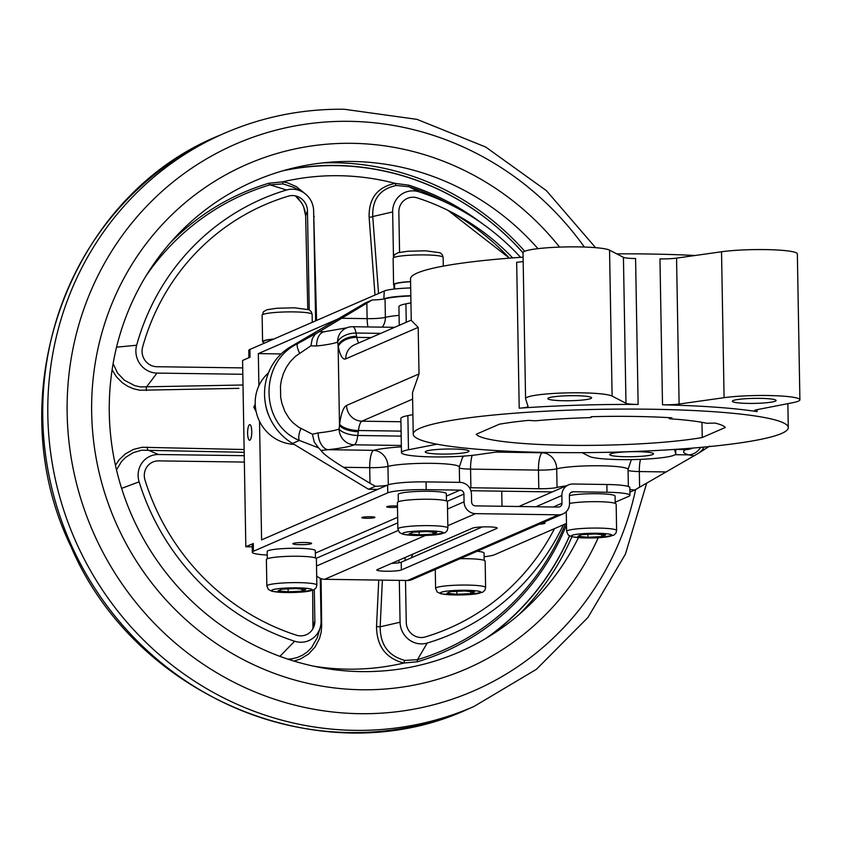 <?xml version="1.0" encoding="UTF-8"?>
<svg xmlns="http://www.w3.org/2000/svg" width="842" height="842" viewBox="0 0 842 842"><rect width="100%" height="100%" fill="white"/><g stroke="black" fill="none" stroke-linecap="round" stroke-linejoin="round"><path stroke-width="1.26" d="M566.266 511.631L566.613 531.397A25.007 2.873 -1 0 1 585.295 528.292A25.007 2.873 -1 0 1 616.618 530.523L616.165 504.137A25.007 2.873 179 0 0 584.832 501.895A25.007 2.873 179 0 0 569.529 503.495M605.535 534.965L601.746 536.617L587.916 537.27L577.865 536.27L581.654 534.617L595.483 533.965L605.535 534.965M601.714 534.586L601.746 536.617M587.863 534.323L587.916 537.27M615.207 503.369L615.081 496.075A24.071 2.768 179 0 0 596.42 493.707A24.071 2.768 179 0 0 569.392 495.654M255.358 406.444L253.81 407.118L256.178 411.78M255.221 404.318L253.81 407.118M484.192 560.372L484.066 553.078A24.071 2.768 179 0 0 477.13 551.257M446.46 500.937L446.334 493.644A24.071 2.768 179 0 0 425.463 491.265A24.071 2.768 179 0 0 399.055 493.728A24.071 2.768 179 0 0 398.192 494.486L398.329 501.779M315.445 557.941L315.318 550.647A24.071 2.768 179 0 0 294.447 548.268A24.071 2.768 179 0 0 268.051 550.731A24.071 2.768 179 0 0 267.188 551.478L267.314 558.772M435.272 569.466L435.598 588.39A25.007 2.873 -1 0 1 454.28 585.285A25.007 2.873 -1 0 1 485.613 587.516L485.15 561.13A25.007 2.873 179 0 0 460.037 558.699M474.52 591.958L470.731 593.61L456.901 594.263L446.849 593.273L450.638 591.621L464.468 590.968L474.52 591.958M470.699 591.579L470.731 593.61M456.848 591.326L456.901 594.263M447.87 528.092L447.407 501.706A25.007 2.873 179 0 0 416.085 499.464A25.007 2.873 179 0 0 397.403 502.569L397.866 528.965A25.007 2.873 -1 0 1 416.548 525.85A25.007 2.873 -1 0 1 447.87 528.092L447.123 530.797L444.913 532.818L430.515 535.259L412.927 535.428L403.086 534.323L399.455 532.544L397.866 528.965M436.777 532.533L432.998 534.186L419.158 534.838L409.107 533.839L412.896 532.186L426.736 531.534L436.777 532.533M432.956 532.155L432.998 534.186M419.106 531.891L419.158 534.838M316.855 585.085L316.392 558.699A25.007 2.873 179 0 0 285.07 556.467A25.007 2.873 179 0 0 266.388 559.572L266.851 585.958A25.007 2.873 -1 0 1 285.533 582.853A25.007 2.873 -1 0 1 316.855 585.085L316.108 587.8L313.908 589.821L299.499 592.252L281.912 592.431L272.071 591.326L268.44 589.547L266.851 585.958M305.762 589.526L301.983 591.179L288.143 591.831L278.102 590.831L281.881 589.189L295.721 588.537L305.762 589.526M301.941 589.147L301.983 591.179M288.09 588.895L288.143 591.831M410.57 281.712A24.071 2.768 179 0 0 395.393 283.849A24.071 2.768 179 0 0 394.53 284.607L394.614 289.006M273.524 339.179A24.071 2.768 179 0 0 264.377 340.852A24.071 2.768 179 0 0 263.525 341.599L263.557 343.515M394.551 285.385A25.007 2.873 -1 0 1 393.593 284.617A25.007 2.873 -1 0 1 410.57 281.596M263.535 342.378A25.007 2.873 -1 0 1 262.578 341.62A25.007 2.873 -1 0 1 273.913 339.01M362.039 517.42A6.568 0.758 179 0 0 361.797 517.63A6.568 0.758 179 0 0 367.491 518.272A6.568 0.758 179 0 0 374.69 517.609A6.568 0.758 179 0 0 374.932 517.398A6.568 0.758 179 0 0 369.238 516.746A6.568 0.758 179 0 0 362.039 517.42M397.456 506.042A6.568 0.758 179 0 0 386.91 506.6A6.568 0.758 179 0 0 386.678 506.81A6.568 0.758 179 0 0 390.488 507.421A6.568 0.758 179 0 0 397.477 507.189M293.184 543.448A9.378 1.074 179 0 0 292.848 543.743A9.378 1.074 179 0 0 300.973 544.669A9.378 1.074 179 0 0 311.266 543.711A9.378 1.074 179 0 0 311.593 543.416A9.378 1.074 179 0 0 303.467 542.49A9.378 1.074 179 0 0 293.184 543.448M539.301 524.208A9.378 1.074 179 0 0 544.721 523.408A9.378 1.074 179 0 0 545.058 523.114A9.378 1.074 179 0 0 543.216 522.503M590.831 416.895L592.284 416.674A125.037 14.367 -1 0 1 671.863 417.821L669.885 418.8A117.227 13.472 -1 0 1 706.67 423.273L715.068 423.084A125.037 14.367 -1 0 1 725.309 427.473L702.228 437.524A125.037 14.367 -1 0 1 567.592 445.302A125.037 14.367 -1 0 1 476.214 434.262L499.295 424.221A125.037 14.367 -1 0 1 528.45 420.39L535.459 420.811A117.227 13.472 -1 0 1 589.8 417.643L591.21 417.443L590.831 416.864M695.018 255.505A187.555 21.555 179 0 0 616.702 253.863M523.103 257.157A187.555 21.555 179 0 0 417.243 273.029A187.555 21.555 179 0 0 410.528 278.902L411.254 320.413L418.19 327.359L345.757 358.871A15.63 14.967 -113.5 0 1 354.587 344.757L411.243 320.107M781.565 433.472A187.555 21.555 179 0 0 788.291 427.599A187.555 21.555 179 0 0 625.68 409.075A187.555 21.555 179 0 0 419.958 428.262A187.555 21.555 179 0 0 413.233 434.146A187.555 21.555 179 0 0 575.844 452.67A187.555 21.555 179 0 0 781.565 433.472M412.622 399.119L361.902 421.189A15.63 14.967 -113.5 0 1 346.567 405.444L419.011 373.932L412.506 392.635L413.233 434.146M757.063 409.654L757.095 411.622A187.555 21.555 179 0 0 662.507 404.792L659.96 258.873A15.63 1.8 -1 0 0 676.558 258.115L679.105 404.034A15.63 1.8 -1 0 1 662.507 404.792M638.131 404.444A15.63 1.8 -1 0 1 625.974 403.265L623.427 257.347A15.63 1.8 -1 0 0 635.584 258.515L638.131 404.444A187.555 21.555 179 0 0 519.209 408.202L516.662 262.272A15.63 1.8 -1 0 0 523.177 261.483M625.974 403.265L612.102 396.077A43.763 5.031 179 0 0 564.666 392.951A43.763 5.031 179 0 0 525.566 398.634A43.763 5.031 179 0 0 525.597 398.813L528.039 406.36A15.63 1.8 -1 0 1 528.05 406.423A15.63 1.8 -1 0 1 519.209 408.202M548.616 397.919A21.881 2.515 179 0 0 547.837 398.603A21.881 2.515 179 0 0 566.803 400.76A21.881 2.515 179 0 0 590.81 398.529A21.881 2.515 179 0 0 591.589 397.834A21.881 2.515 179 0 0 572.623 395.677A21.881 2.515 179 0 0 548.616 397.919M733.129 400.571A21.881 2.515 179 0 0 732.351 401.266A21.881 2.515 179 0 0 751.317 403.423A21.881 2.515 179 0 0 775.314 401.181A21.881 2.515 179 0 0 776.103 400.497A21.881 2.515 179 0 0 757.126 398.34A21.881 2.515 179 0 0 733.129 400.571M757.095 411.622A15.63 1.8 -1 0 1 754.506 410.685A15.63 1.8 -1 0 1 757.011 409.665L792.89 402.665A43.763 5.031 179 0 0 799.9 399.803A43.763 5.031 179 0 0 772.103 395.603A43.763 5.031 179 0 0 724.078 397.687L679.105 404.034M799.9 399.803L797.353 253.874A43.763 5.031 179 0 0 769.556 249.685A43.763 5.031 179 0 0 721.531 251.769L676.558 258.115M426.041 451.238A21.881 2.515 179 0 0 425.263 451.933A21.881 2.515 179 0 0 444.229 454.091A21.881 2.515 179 0 0 468.236 451.849A21.881 2.515 179 0 0 469.015 451.165A21.881 2.515 179 0 0 450.049 449.007A21.881 2.515 179 0 0 426.041 451.238M582.117 452.649L589.253 456.353A43.763 5.031 179 0 0 636.699 459.479A43.763 5.031 179 0 0 675.8 453.796A43.763 5.031 179 0 0 675.768 453.617L674.41 449.428M610.555 453.901A21.881 2.515 179 0 0 609.776 454.585A21.881 2.515 179 0 0 628.742 456.753A21.881 2.515 179 0 0 652.75 454.512A21.881 2.515 179 0 0 653.529 453.827A21.881 2.515 179 0 0 634.563 451.659A21.881 2.515 179 0 0 610.555 453.901M598.199 537.754A275.081 263.325 -113.5 0 1 361.786 689.766A275.081 263.325 -113.5 0 1 91.673 412.896A275.081 263.325 -113.5 0 1 351.914 143.319A275.081 263.325 -113.5 0 1 559.572 247.106M316.571 320.455L313.634 210.784M304.72 193.407L296.289 186.577L287.248 182.735L282.786 181.83L268.819 183.251A250.674 239.949 66.5 0 0 169.537 243.633M482.255 223.583A250.674 239.949 66.5 0 0 408.844 185.177L395.182 183.377C377.342 187.103 368.659 198.407 369.122 217.268L374.995 295.037M378.742 580.075L376.521 626.532C376.753 646.193 385.868 658.36 403.844 663.033L417.453 661.77A250.674 239.949 66.5 0 0 566.498 524.924M293.963 661.065L300.583 658.939L308.656 653.95L315.129 646.94L319.539 638.425L321.17 632.205L321.676 625.785L321.086 578.654M578.412 537.67A256.799 245.822 -113.5 0 1 361.46 671.611A256.799 245.822 -113.5 0 1 109.292 413.138A256.799 245.822 -113.5 0 1 352.24 161.475A256.799 245.822 -113.5 0 1 537.964 248.653M251.758 431.546A7.82 2.073 -89.2 0 0 249.8 424.642A7.82 2.073 -89.2 0 0 247.611 433.356A7.82 2.073 -89.2 0 0 249.569 440.261A7.82 2.073 -89.2 0 0 251.758 431.546M345.757 358.871A31.259 8.294 90.8 0 1 338.305 346.472L338.116 345.441A355.482 291.795 24.1 0 0 337.589 342.084A15.63 8.978 -11.3 0 1 355.998 333.022A15.63 4.147 90.8 0 0 352.766 326.717A15.63 15.63 0 0 0 346.788 327.812L324.623 331.695A15.63 9.62 83.8 0 0 316.603 345.988L310.877 345.82L312.319 338.505L315.266 334.148L372.143 299.984L365.27 302.973L290.827 346.63A56.267 53.856 66.5 0 0 292.511 443.429L368.522 489.255L375.395 486.266L369.996 483.255L369.722 467.668A15.63 4.147 90.8 0 1 373.595 450.344A53.141 6.104 -1 0 1 401.36 446.849M372.143 299.984A15.63 1.8 179 0 0 383.868 298.994L384.236 291.016A31.259 3.589 -1 0 1 410.685 287.943M253.295 543.5L253.431 551.268A31.259 3.589 179 0 0 252.305 552.247L252.179 544.479A31.259 3.589 -1 0 1 253.295 543.5L245.832 546.753L252.211 546.837M552.373 491.907L470.888 490.728M566.129 485.918A37.511 4.315 179 0 0 557.046 487.455A15.63 1.8 -1 0 1 538.796 488.728L470.899 487.75A15.63 1.8 -1 0 1 469.468 487.718M704.175 447.07L701.902 450.449L698.492 453.249L634.784 490.002L629.9 492.128M634.784 490.002A15.63 1.8 -1 0 1 629.858 489.434M294.037 444.344A40.637 38.9 -113.5 0 1 257.663 416.895A40.637 38.9 -113.5 0 1 268.472 372.89M265.662 404.949A40.637 38.9 66.5 0 0 269.093 416.201M502.011 506.263L501.748 491.181M281.165 353.935L258.336 353.608L258.894 385.72M259.515 421.295L261.588 539.89L387.625 485.066A31.259 3.589 -1 0 1 426.052 481.887L459.953 482.371A11.725 11.22 -113.5 0 1 471.457 494.18L471.594 501.948A3.905 3.736 66.5 0 0 475.425 505.874L558.299 507.073A3.905 3.736 66.5 0 0 561.993 503.242L561.856 495.485A11.725 11.22 -113.5 0 1 572.96 484.003L606.861 484.497A31.259 3.589 -1 0 1 629.827 487.56L629.953 495.317A31.259 3.589 179 0 0 606.998 492.254L606.861 484.497M248.916 357.703L248.79 350.43A31.259 3.589 -1 0 1 249.906 349.451L250.042 357.218L242.58 360.46L245.832 546.753M484.129 556.751A31.259 3.589 179 0 0 494.507 554.741L566.477 523.429M615.186 502.232L628.837 496.296A31.259 3.589 179 0 0 629.953 495.317M253.431 551.268L387.762 492.823L387.625 485.066M258.336 353.608L338.095 318.907M249.906 349.451L384.236 291.016M565.371 523.903A248.758 238.118 -113.5 0 1 417.474 659.686L404.918 660.423C388.446 656.013 380.205 644.814 380.163 626.806L382.384 580.127M313.771 666.19A248.401 237.781 -113.5 0 0 347.778 669.158A248.401 237.781 -113.5 0 0 403.844 663.033A3.126 1.01 99.3 0 1 404.918 660.423M376.521 626.532L380.163 626.806L400.076 622.227A21.534 20.608 -113.5 0 0 427.21 643.067L417.474 659.686A3.126 0.895 73.3 0 0 417.453 661.77M378.553 293.49L372.753 216.531C372.164 199.28 380.026 188.924 396.329 185.461L408.928 186.735A248.758 238.118 -113.5 0 1 446.502 202.501L454.912 206.879A237.328 227.182 -113.5 0 1 520.588 257.336M396.329 185.461A3.126 1.105 83.4 0 1 395.182 183.377A248.401 237.781 -113.5 0 0 282.786 181.83A3.126 0.537 -82.2 0 0 282.975 183.903L293.763 187.377M393.456 256.378L392.656 211.942L372.753 216.531A3.126 0.81 -5.8 0 1 369.122 217.268M291.385 660.265A3.126 0.631 82.6 0 1 291.553 658.854L287.88 659.139M244.243 455.69L158.485 454.512A21.534 20.608 -113.5 0 0 139.119 481.824A237.328 227.182 -113.5 0 0 294.647 641.236A21.534 20.608 66.5 0 0 320.276 627.311L317.339 637.573L311.508 647.74L307.341 651.887L302.541 655.181L297.215 657.549L291.553 658.854M320.634 625.817L321.676 625.785M116.501 469.878L121.574 461.427L125.753 457.269L133.225 452.649L141.645 450.196L244.18 452.301M244.138 449.523L142.045 447.281L133.446 449.428L125.437 453.827L119.175 459.743L115.449 465.268M147.297 447.049L147.497 449.86L158.485 454.512M112.112 369.806L116.396 376.806L122.364 382.784L127.731 386.299L133.615 388.804L139.867 390.235L238.928 388.351M243.012 384.994L140.467 386.92L134.709 385.636L124.321 380.184L117.512 372.995L113.102 363.702M242.822 374.28L157.012 373.09L146.361 387.162L146.276 390.541M145.94 276.039A248.758 238.118 -113.5 0 1 269.977 184.83L282.975 183.903M314.276 216.52A3.126 0.874 -1.5 0 1 313.74 216.478M320.276 578.338L321.055 621.143A21.534 20.608 66.5 0 1 320.276 627.311M157.012 373.09A21.534 20.608 66.5 0 1 136.646 345.241A237.328 227.182 -113.5 0 1 286.49 190.018A21.534 20.608 -113.5 0 1 301.773 191.555A21.534 20.608 -113.5 0 1 313.634 210.858L315.624 320.865M392.656 211.942A21.534 20.608 66.5 0 1 419.063 191.85A237.328 227.182 -113.5 0 1 454.912 206.879M394.056 289.069L393.982 285.112M563.393 524.766A237.328 227.182 -113.5 0 1 427.21 643.067M398.95 560.172L398.992 562.751M399.318 580.37L400.076 622.227M314.298 589.589L314.866 621.049L313.056 626.038L312.95 628.711L312.645 590.368L313.056 626.038M305.657 216.015A9.378 2.61 -1.5 0 1 305.646 215.889A9.378 2.61 -1.5 0 1 305.646 215.773L307.783 309.246M307.772 309.235L305.646 215.889L303.636 206.711L301.478 202.627L295.395 195.87L298.7 198.965L302.731 204.732L304.836 210.174L305.646 215.773L307.456 210.774A15.114 14.472 -113.5 0 0 299.12 197.217A15.114 14.472 -113.5 0 0 288.396 196.144A230.908 221.036 -113.5 0 0 142.603 347.167A15.114 14.472 66.5 0 0 156.896 366.723L242.707 367.901M314.866 621.049A15.114 14.472 66.5 0 1 314.319 625.385A15.114 14.472 66.5 0 1 296.331 635.163A230.908 221.036 -113.5 0 1 145.003 480.056A15.114 14.472 -113.5 0 1 158.601 460.879L244.348 462.069M309.246 309.845L307.456 210.774M399.571 252.337L398.845 212.037A15.114 14.472 66.5 0 1 417.379 197.923A230.908 221.036 -113.5 0 1 452.259 212.552A230.908 221.036 -113.5 0 1 512.652 257.905M554.468 528.65A230.908 221.036 -113.5 0 1 425.315 636.941A15.114 14.472 -113.5 0 1 406.254 622.312L405.497 580.464M405.086 557.509L405.139 560.498M437.009 444.197L408.475 449.765A43.763 5.031 179 0 0 401.466 452.628A43.763 5.031 179 0 0 429.262 456.827A43.763 5.031 179 0 0 477.277 454.733L503.8 450.996M401.466 452.628L400.866 418.474A43.763 5.031 -1 0 1 407.875 415.611L412.896 414.632M410.949 302.867L405.928 303.846A43.763 5.031 179 0 0 398.919 306.709L399.245 325.338M623.427 257.347L609.555 250.158A43.763 5.031 179 0 0 562.119 247.022A43.763 5.031 179 0 0 523.019 252.716L525.566 398.634M400.929 421.747L361.902 421.189A15.63 4.147 -89.2 0 0 358.45 430.515L358.303 431.693A15.63 5.926 -172.7 0 1 339.505 425.273L338.116 345.441A15.63 9.041 -10.4 0 1 356.64 336.337L356.829 337.368A15.63 4.147 -89.2 0 0 358.808 342.926M358.303 431.693A312.529 277.05 -31 0 1 357.787 435.482A15.63 5.873 -171.9 0 1 339.105 429.02A355.482 326.054 141.5 0 0 339.505 425.273L339.652 424.094A31.259 8.294 90.8 0 1 346.567 405.444M310.877 345.82L295.384 356.377L290.164 361.755L286.259 367.491L283.459 373.385L281.333 380.489L280.47 386.046L280.67 397.213L281.87 403.307L284.849 411.401L289.206 418.516L292.763 422.537L298.573 427.157L312.424 434.219L318.118 432.925A62.518 7.189 179 0 0 339.105 429.02A15.63 14.851 -111.6 0 0 354.335 444.808A78.148 8.978 -1 0 1 328.096 449.691A15.63 9.62 -96.2 0 1 318.118 432.925M693.755 455.859L688.703 454.88A15.63 14.524 -74.1 0 0 700.628 447.397M410.822 295.942A37.511 4.315 179 0 0 385.036 298.742L385.362 317.371A37.511 4.315 -1 0 1 399.066 315.361M383.868 298.994A15.63 1.8 179 0 0 385.036 298.742M318.992 331.601L322.886 331.769M463.847 456.09A15.63 15.461 -141.9 0 0 462.416 457.68L459.311 467.015A37.511 4.315 179 0 0 430.062 463.321A37.511 4.315 179 0 0 387.962 466.394A15.63 13.998 75.5 0 0 373.595 450.344L328.096 449.691L321.065 450.491L318.581 447.87L299.384 440.44C259.725 424.494 258.694 361.997 297.689 343.641A12.504 3.273 60.7 0 0 299.573 353.219M292.511 443.429L299.384 440.44A12.504 4.494 -66.6 0 1 300.889 428.504M388.288 484.803L387.962 466.394A15.63 1.8 -1 0 1 369.722 467.668L343.504 467.289L369.996 483.255M318.581 447.87L314.234 442.018L312.424 434.219M343.504 467.289C330.548 459.343 323.075 453.743 321.065 450.491M387.12 485.276A15.63 1.8 -1 0 1 375.395 486.266M377.679 489.391L368.522 489.255M701.965 422.326L702.228 437.524M411.37 557.793A11.725 11.22 -113.5 0 1 413.254 553.952M426.052 481.887L426.189 489.644L460.09 490.139A3.905 3.736 -113.5 0 1 463.921 494.075L464.058 501.832A11.725 11.22 66.5 0 0 475.562 513.641L558.435 514.83A11.725 11.22 66.5 0 0 569.529 503.358L569.392 495.591A3.905 3.736 -113.5 0 1 573.097 491.77L606.998 492.254M316.697 575.865A11.725 11.22 66.5 0 0 324.644 579.296L407.517 580.496A11.725 11.22 66.5 0 0 411.991 579.601L562.909 513.946M377.248 569.624A12.504 1.442 179 0 0 376.795 570.013A12.504 1.442 179 0 0 387.636 571.244A12.504 1.442 179 0 0 401.35 569.971L496.717 528.481A12.504 1.442 179 0 0 497.159 528.092A12.504 1.442 179 0 0 486.318 526.85A12.504 1.442 179 0 0 472.604 528.134L377.248 569.624M426.189 489.644A31.259 3.589 179 0 0 387.762 492.823M252.305 552.247A31.259 3.589 179 0 0 267.24 555.046M391.541 563.403A12.504 1.442 179 0 0 401.224 562.203L482.287 526.934M410.822 295.7A31.259 3.589 179 0 0 384.373 298.773M596.831 537.785A20.324 2.337 179 0 0 611.355 534.691A20.324 2.337 179 0 0 586.569 533.449A20.324 2.337 179 0 0 572.044 536.543A20.324 2.337 179 0 0 596.831 537.785M465.826 594.789A20.324 2.337 179 0 0 480.34 591.684A20.324 2.337 179 0 0 455.554 590.442A20.324 2.337 179 0 0 441.029 593.547A20.324 2.337 179 0 0 465.826 594.789M428.083 535.354A20.324 2.337 179 0 0 442.597 532.26A20.324 2.337 179 0 0 417.811 531.018A20.324 2.337 179 0 0 403.286 534.112A20.324 2.337 179 0 0 428.083 535.354M297.068 592.358A20.324 2.337 179 0 0 311.593 589.253A20.324 2.337 179 0 0 286.796 588.011A20.324 2.337 179 0 0 272.271 591.116A20.324 2.337 179 0 0 297.068 592.358M411.822 255.126A25.007 2.873 179 0 0 393.14 258.231L394.603 254.6L398.161 252.695L407.96 251.242L425.557 250.8L440.029 252.737L442.303 254.673L443.145 257.357A25.007 2.873 179 0 0 411.822 255.126M280.807 312.119A25.007 2.873 179 0 0 262.125 315.224L263.588 311.593L267.156 309.688L276.944 308.246L294.542 307.804L309.014 309.73L311.287 311.677L312.129 314.35A25.007 2.873 179 0 0 280.807 312.119M669.516 417.685L669.527 418.558M419.011 373.932L418.19 327.359M631.595 459.595A15.63 15.461 -141.9 0 0 631.174 460.111L628.058 469.457A37.511 4.315 179 0 0 598.809 465.763A37.511 4.315 179 0 0 556.72 468.826A15.63 13.998 75.5 0 0 542.353 452.775A53.141 6.104 -1 0 1 543.932 452.396M724.078 397.687L721.531 251.769M675.768 453.617L675.694 449.344L675.8 453.796M219.404 135.446A312.592 299.226 66.5 0 0 50.152 480.919A312.592 299.226 66.5 0 0 349.725 732.561A312.592 299.226 66.5 0 0 468.815 708.732L473.878 706.533A312.592 299.226 -113.5 0 1 354.777 730.361A312.592 299.226 -113.5 0 1 55.214 478.719A312.592 299.226 -113.5 0 1 224.467 133.246L219.404 135.446C68.57 196.26 -2.673 394.856 70.97 546.574C135.457 698.292 324.717 775.892 468.815 708.732M584.337 247.032A298.194 285.449 66.5 0 0 349.272 121.332A298.194 285.449 66.5 0 0 67.16 413.559A298.194 285.449 66.5 0 0 359.976 713.69A298.194 285.449 66.5 0 0 635.605 489.507M282.912 170.789A259.715 248.611 -113.5 0 1 336.032 165.621A259.715 248.611 -113.5 0 1 523.019 252.853M569.487 535.891A259.715 248.611 -113.5 0 1 486.244 638.173M285.564 170.031A259.957 248.843 -113.5 0 1 335.842 165.453A259.957 248.843 -113.5 0 1 523.019 252.768M569.581 535.944A259.957 248.843 -113.5 0 1 488.602 636.752M322.339 162.938A262.893 251.653 -113.5 0 1 335.242 162.78A262.893 251.653 -113.5 0 1 524.724 251.284M571.918 536.775A262.893 251.653 -113.5 0 1 518.872 614.681M419.063 191.85L408.928 186.735A3.126 0.695 107.9 0 1 408.844 185.177M268.819 183.251A3.126 0.895 -106.7 0 0 269.977 184.83L286.49 190.018M294.647 641.236L279.912 656.35M139.119 481.824L121.627 488.381M136.646 345.241L116.554 347.167M447.965 210.363A242.664 232.287 -113.5 0 1 509.399 258.157L447.965 210.363M408.475 449.765L407.875 415.611M406.244 322.286L405.928 303.846M612.102 396.077L609.555 250.158M401.087 431.125L358.45 430.515A15.63 5.926 -172.7 0 1 339.652 424.094M338.305 346.472A15.63 9.041 -10.4 0 1 356.829 337.368L371.101 337.579M401.339 445.481L354.335 444.808A15.63 4.147 90.8 0 0 357.787 435.482L401.171 436.103M380.742 333.379L355.998 333.022A312.529 241.128 -159.7 0 1 356.64 336.337M346.788 327.812A15.63 14.851 68.4 0 0 337.589 342.084A62.518 7.189 -1 0 1 316.603 345.988M675.126 454.691L688.703 454.88A78.148 8.978 -1 0 1 685.862 449.586L675.716 449.439M692.461 448.102A15.63 15.63 0 0 1 692.387 448.133A15.63 15.061 64.2 0 1 685.862 449.586A15.63 4.147 -89.2 0 0 686.967 448.533M382.3 327.149A15.63 13.998 75.5 0 0 385.362 317.371A15.63 1.8 179 0 1 367.123 318.644L366.849 303.046M367.965 326.938A15.63 4.147 90.8 0 1 367.123 318.644L340.905 318.265M557.046 487.455L556.72 468.826A15.63 1.8 -1 0 1 538.47 470.099L470.573 469.12A15.63 4.147 90.8 0 1 472.204 455.354M470.899 487.75L470.573 469.12A15.63 1.8 -1 0 1 459.322 467.899M495.927 452.101L542.353 452.775A15.63 4.147 90.8 0 0 538.47 470.099L538.796 488.728M665.538 471.93L639.32 471.552A15.63 4.147 90.8 0 1 640.509 459.343M639.594 487.15L639.32 471.552A15.63 1.8 -1 0 1 628.079 470.331M290.827 346.63L297.689 343.641L316.581 333.179M570.371 492.949L573.097 491.77M407.517 580.496L558.435 514.83M324.644 579.296L425.326 535.491M447.828 525.703L475.562 513.641M316.518 566.024L398.14 530.513M447.534 509.021L464.058 501.832M316.192 558.341L397.75 522.861M447.207 501.348L463.921 494.075M315.361 553.099L397.656 517.304M446.376 496.106L460.09 490.139M553.362 507L561.993 503.242M535.965 506.747L561.856 495.485M401.224 562.203L401.35 569.971M496.696 527.713L496.717 528.481M566.613 531.397L568.213 534.975L571.834 536.754L581.675 537.859L599.272 537.691L613.671 535.259L615.881 533.228L616.618 530.523M435.598 588.39L437.198 591.979L440.819 593.757L450.659 594.862L468.257 594.684L482.655 592.252L484.866 590.231L485.613 587.516M443.292 266.125L443.145 257.357M393.593 284.617L393.14 258.231M312.266 322.328L312.129 314.35M262.578 341.62L262.125 315.224M669.222 417.664L669.243 418.663M788.291 427.599L787.87 403.644M595.578 247.664L546.416 190.671L485.718 147.045L417 119.364L344.252 109.26C302.499 108.776 262.567 116.775 224.467 133.246M473.878 706.533L536.396 669.327L587.916 617.512L625.427 554.131L646.751 482.95M301.773 191.555L293.732 187.356M352.766 326.717L394.666 327.327M324.623 331.695L322.739 331.769M459.311 467.015L459.574 482.371M628.058 469.457L628.364 486.497M699.197 452.796L709.617 446.113M518.819 506.505L568.487 484.897"/></g></svg>
